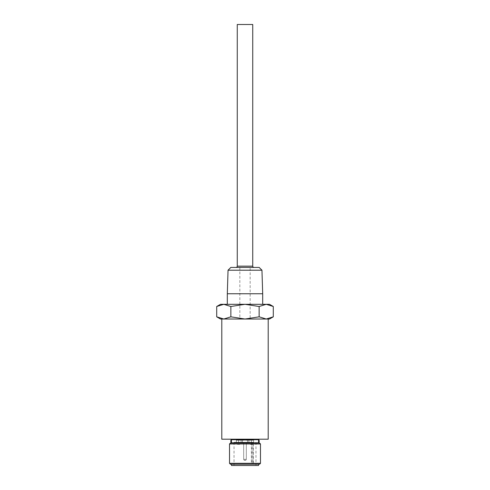 <?xml version="1.0" encoding="UTF-8"?>
<svg xmlns="http://www.w3.org/2000/svg" width="490" height="490" viewBox="0 0 490 490"><rect width="100%" height="100%" fill="white"/><g stroke="black" fill="none" stroke-linecap="round" stroke-linejoin="round"><path stroke-width="0.37" stroke-dasharray="2.45 1.84" d="M258.861 443.064L231.139 443.064L258.861 443.064M235.972 267.436L254.028 267.436L235.972 267.436M259.314 439.193L230.686 439.193L259.314 439.193M237.393 444.35L239.714 444.35L237.24 444.087L239.867 444.087L239.867 442.299L237.24 442.299L239.867 442.299M239.714 444.35L237.24 444.087L237.24 442.299M250.286 444.35L252.607 444.35L250.133 444.087L252.76 444.087L252.76 442.299L250.133 442.299L252.76 442.299M252.607 444.35L250.133 444.087L250.133 442.299M246.311 442.825L243.689 442.825L243.107 442.299L246.893 442.299L243.107 442.299L246.893 442.299L243.107 442.299L243.689 442.825L246.311 442.825L246.893 442.299L246.311 442.825L243.689 442.825L246.311 442.825L246.311 459.32L246.311 442.825M243.689 459.32L246.311 459.32L243.689 459.32L243.689 442.825L243.689 459.32L246.311 459.32L243.689 459.32L244.277 460.343L245.723 460.343L246.311 459.32L245.723 460.343L244.277 460.343L245.723 460.343L244.277 460.343L243.689 459.32M241.129 440.222L236.345 440.222L236.345 442.299L242.428 442.299L236.345 442.299L238.557 442.299L236.345 442.299L236.345 440.222L241.129 440.222L241.129 442.299L238.557 442.299L241.129 442.299M258.542 464.214L231.458 464.214L258.542 464.214M228.046 270.211L261.954 270.211M262.689 293.755L227.311 293.755M227.311 304.315L262.689 304.315L227.311 304.315M258.555 442.299L258.555 440.222L259.161 440.222L259.161 442.299L258.555 442.299M231.445 440.222L231.445 442.299L230.839 442.299L230.839 440.222L231.445 440.222M268.208 319.015L221.792 319.015L268.208 319.015M269.5 304.315L266.217 304.315L273.291 306.501M220.5 319.015L223.783 319.015L216.709 316.828M253.446 442.299L234.03 442.299L251.995 442.299L251.995 462.921L252.84 462.921L252.84 442.299L253.446 442.299L253.446 462.921L251.995 462.921M255.97 442.299L255.97 465.5L234.03 465.5L255.97 465.5M234.03 442.299L234.03 465.5M247.573 442.299L253.655 442.299L247.573 442.299L247.573 440.222L242.428 440.222L242.428 442.299L242.428 440.222L236.345 440.222L247.573 440.222L247.573 442.299L247.573 440.222L253.655 440.222L253.655 442.299L251.444 442.299L253.655 442.299L253.655 440.222L247.573 440.222L247.573 442.299M251.444 442.299L248.871 442.299L251.444 442.299L251.444 440.222L253.655 440.222L248.871 440.222L251.444 440.222L251.444 442.299M251.995 442.299L252.84 442.299M230.857 306.501L245 304.315L259.143 306.501L266.217 304.315L223.783 304.315L230.857 306.501L230.857 316.828L223.783 319.015L269.5 319.015M223.783 304.315L220.5 304.315M259.143 306.501L259.143 316.828L245 319.015L230.857 316.828M273.291 316.828L266.217 319.015L259.143 316.828M221.792 439.193L268.208 439.193M260.472 463.307L229.528 463.307M229.528 443.965L260.472 443.965M230.429 464.214L259.571 464.214M259.571 443.064L230.429 443.064M259.179 267.436L230.821 267.436M252.736 24.5L237.264 24.5M231.458 465.5L258.542 465.5M251.388 442.299L251.388 462.921M253.446 462.921L252.84 462.921M242.428 440.222L242.428 442.299L242.428 440.222M250.157 267.436L239.843 267.436L250.157 267.436L250.157 319.015L239.843 319.015L250.157 319.015M239.843 267.436L239.843 319.015M252.736 266.15L237.264 266.15M231.2 439.708L258.8 439.708M238.557 440.222L238.557 442.299L238.557 440.222M231.2 442.807L258.8 442.807M248.871 440.222L248.871 442.299"/><path stroke-width="0.73" d="M258.8 442.299L258.8 442.807A0.515 0.515 0 0 0 258.861 443.064M258.8 442.807L231.2 442.807A0.515 0.515 0 0 1 231.139 443.064M237.264 266.15L252.736 266.15L252.736 24.5L237.264 24.5L237.264 266.15A1.292 1.292 0 0 1 235.972 267.436M252.736 266.15A1.292 1.292 0 0 0 254.028 267.436M258.8 440.222L258.8 439.708A0.515 0.515 0 0 1 259.314 439.193M231.2 440.222L231.2 439.708A0.515 0.515 0 0 0 230.686 439.193M228.046 270.211L230.821 267.436L259.179 267.436L261.954 270.211L228.046 270.211L227.311 293.755L262.689 293.755L262.689 304.315M260.472 463.307L259.571 464.214L230.429 464.214L229.528 463.307L260.472 463.307L260.472 443.965L229.528 443.965L230.429 443.064L259.571 443.064L260.472 443.965M258.542 464.214L258.542 465.5L231.458 465.5L231.458 464.214M261.954 270.211L262.689 293.755M227.311 293.755L227.311 304.315M229.528 463.307L229.528 443.965M258.555 440.222L258.555 442.299L259.161 442.299L259.161 440.222L258.555 440.222M231.445 442.299L231.445 440.222L230.839 440.222L230.839 442.299L231.445 442.299M231.2 442.807L231.2 442.299M268.208 319.015L268.208 439.193L221.792 439.193L221.792 319.015M273.291 306.501L266.217 304.315L269.5 304.315L273.291 306.501L273.291 316.828L266.217 319.015L245 319.015L259.143 316.828L266.217 319.015L269.5 319.015L273.291 316.828M220.5 319.015L216.709 316.828L223.783 319.015L220.5 319.015M230.857 316.828L245 319.015L223.783 319.015L230.857 316.828L230.857 306.501L223.783 304.315L245 304.315L230.857 306.501M259.143 306.501L245 304.315L266.217 304.315L259.143 306.501L259.143 316.828M216.709 316.828L216.709 306.501L220.5 304.315L223.783 304.315L216.709 306.501L223.783 304.315M258.8 439.708L231.2 439.708"/></g></svg>
